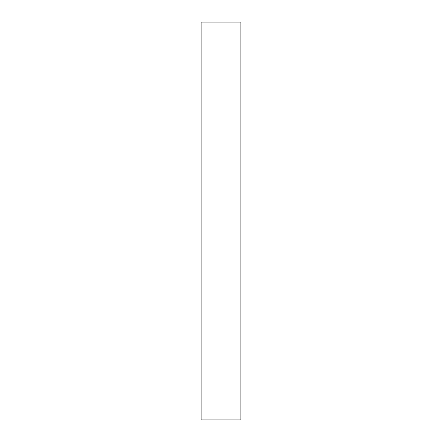 <?xml version="1.0" encoding="UTF-8"?>
<svg xmlns="http://www.w3.org/2000/svg" width="442" height="442" viewBox="0 0 442 442"><rect width="100%" height="100%" fill="white"/><g stroke="black" fill="none" stroke-linecap="round" stroke-linejoin="round"><path stroke-width="0.33" stroke-dasharray="2.21 1.66" d="M240.89 419.9L240.89 22.1L201.11 22.1L201.11 419.9L240.89 419.9"/><path stroke-width="0.66" d="M240.89 22.1L240.89 419.9L201.11 419.9L201.11 22.1L240.89 22.1"/></g></svg>
